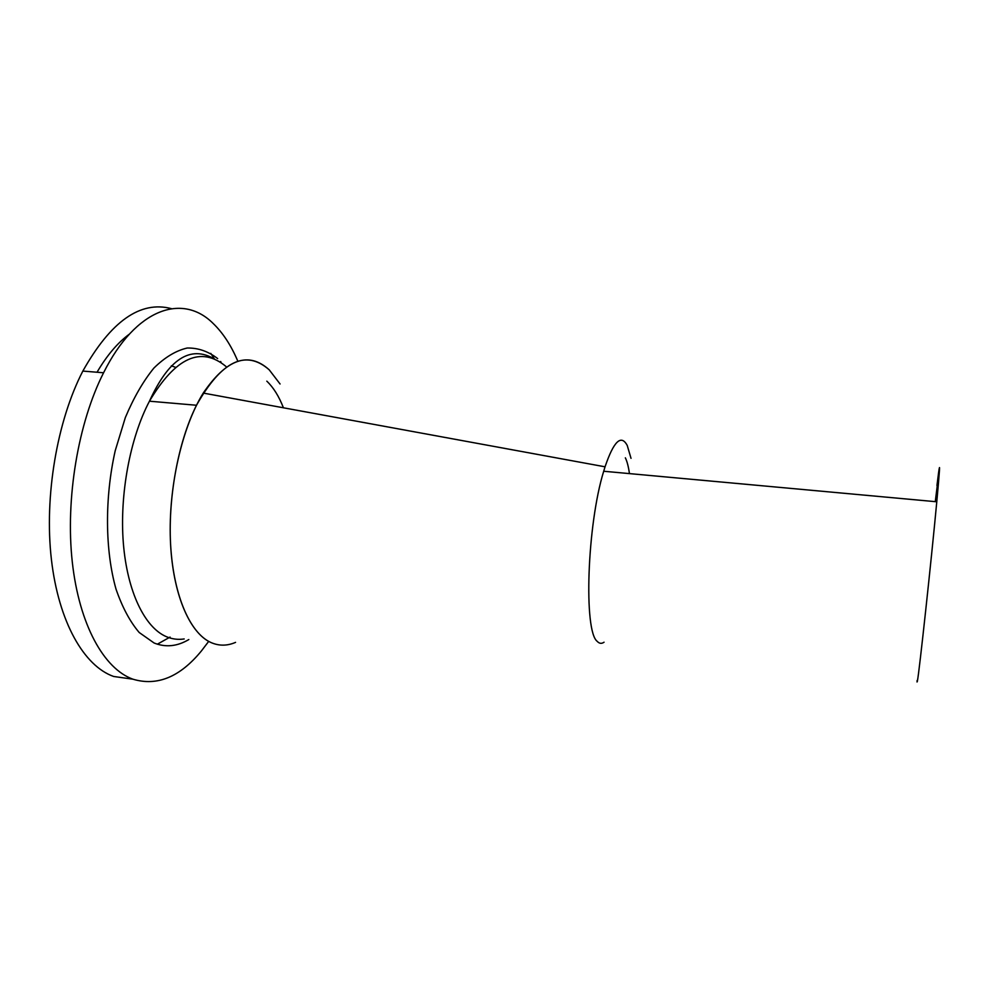 <?xml version="1.0" encoding="UTF-8"?>
<svg xmlns="http://www.w3.org/2000/svg" width="989" height="989" viewBox="0 0 989 989"><rect width="100%" height="100%" fill="white"/><g stroke="black" fill="none" stroke-linecap="round" stroke-linejoin="round"><path stroke-width="1.48" d="M936.954 485.537L938.61 472.458C940.304 460.54 939.698 470.319 936.781 501.782C931.366 560.009 919.238 672.063 917.483 680.58C917.124 682.657 916.988 682.645 917.087 680.531M631.019 458.327L627.236 445.47C621.154 434.097 613.749 441.205 605.045 466.808L603.698 471.246C587.021 525.06 583.572 631.341 597.245 641.379C599.334 643.641 601.609 643.926 604.056 642.207M269.243 369.849L280.072 383.992L269.243 369.849C248.598 351.107 226.605 358.846 203.24 393.078C182.038 427.223 168.353 486.934 170.392 539.932C172.407 592.98 189.356 632.787 210.781 642.442C190.568 633.257 174.237 597.517 170.837 548.561C167.475 499.643 177.896 442.38 196.502 405.255C221.474 360.923 245.717 349.129 269.243 369.849M235.567 642.368C227.149 646.027 218.89 646.052 210.781 642.442M266.807 381.161C273.421 387.441 278.96 396.317 283.423 407.789C278.96 396.317 273.421 387.441 266.807 381.161M935.273 501.646L937.275 485.562M629.449 473.607C628.46 466.623 627.1 461.356 625.345 457.82M208.147 642.096L201.459 650.886C180.072 677.008 157.239 686.453 132.971 679.208C104.129 668.96 79.219 624.986 72.271 561.851C65.348 498.777 78.131 422.946 103.573 372.766C136.037 307.715 182.891 293.164 213.179 323.49C222.958 332.91 231.191 345.495 237.842 361.257M220.671 361.492L221.165 362.666M132.674 679.159L113.661 676.476C84.176 666.166 58.635 622.279 51.391 559.354C44.159 496.515 57.003 421.017 82.841 371.085C110.83 321.227 140.364 300.421 171.431 308.642M170.071 637.077L157.35 644.198M188.825 639.549C177.192 646.46 165.62 647.61 154.099 642.998L139.202 632.503C130.016 621.722 122.302 607.295 116.047 589.221C105.044 550.527 104.562 498.06 115.231 450.663L125.331 417.581C133.725 397.64 143.257 381.124 153.925 368.032C164.928 357.264 176.017 350.588 187.181 348.029C198.109 347.807 208.271 351.33 217.654 358.574M184.201 638.943C178.045 639.908 172.012 639.117 166.09 636.557C144.703 627.273 127.247 591.682 123.341 543.122C119.471 494.599 130.078 437.917 149.45 401.2C175.486 357.375 201.002 345.804 225.974 366.462M97.033 372.235C107.035 355.236 117.864 342.515 129.497 334.047M605.045 466.808L203.24 393.078M936.781 501.782L603.698 471.246M214.489 359.019C190.395 344.864 168.723 358.92 149.45 401.2L196.502 405.255M214.415 358.982L210.781 353.382M175.424 367.278L171.357 365.819M103.573 372.766L82.841 371.085"/></g></svg>
